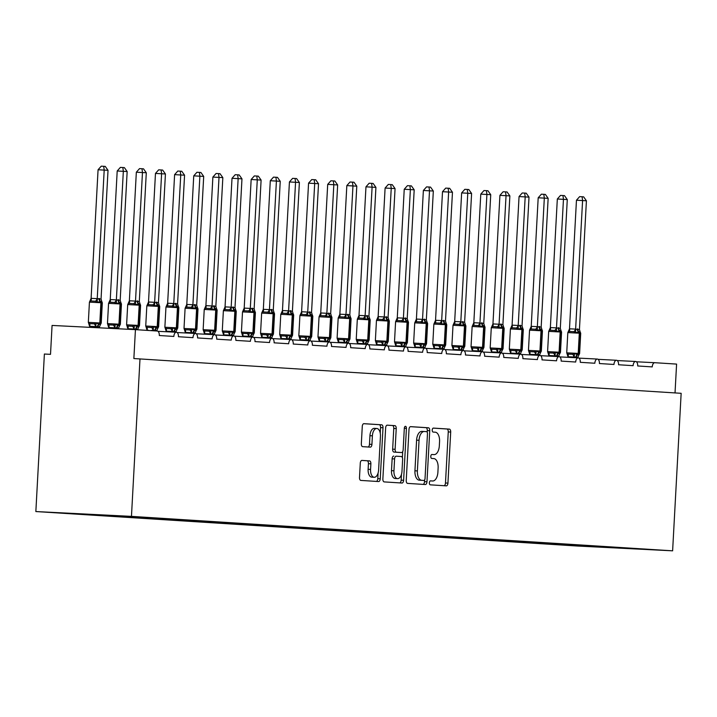 <?xml version="1.0" encoding="UTF-8"?>
<svg xmlns="http://www.w3.org/2000/svg" width="717" height="717" viewBox="0 0 717 717"><rect width="100%" height="100%" fill="white"/><g stroke="black" fill="none" stroke-linecap="round" stroke-linejoin="round"><path stroke-width="1.08" d="M429.366 482.783A1.99 1.058 92.9 0 0 430.317 484.835L446.279 485.857A2.841 1.506 92.9 0 0 446.288 485.857A2.841 1.506 92.9 0 0 447.937 483.115L450.697 432.046A2.841 1.506 92.9 0 0 449.353 429.116L433.391 428.094A1.99 1.058 92.9 0 0 433.382 428.094A1.99 1.058 92.9 0 0 432.226 430.012A1.99 1.058 92.9 0 0 433.176 432.073L435.237 432.199A9.088 4.822 92.9 0 1 439.557 441.582L439.324 445.84A9.088 4.822 92.9 0 1 434.054 454.614A9.088 4.822 92.9 0 1 434.027 454.614L431.957 454.479A1.99 1.058 92.9 0 0 431.948 454.479A1.99 1.058 92.9 0 0 430.8 456.397A1.99 1.058 92.9 0 0 431.742 458.45L433.812 458.584A9.088 4.822 92.9 0 1 438.123 467.968L437.899 472.225A9.088 4.822 92.9 0 1 432.629 480.999A9.088 4.822 92.9 0 1 432.593 480.999L430.532 480.865A1.99 1.058 92.9 0 0 430.523 480.865A1.99 1.058 92.9 0 0 429.366 482.783M361.942 460.413A2.841 1.506 92.9 0 0 361.924 460.413A2.841 1.506 92.9 0 0 360.284 463.155L359.504 477.477A2.841 1.506 92.9 0 0 360.857 480.417L378.585 481.546A2.841 1.506 92.9 0 0 378.594 481.546A2.841 1.506 92.9 0 0 380.243 478.804L383.003 427.735A2.841 1.506 92.9 0 0 381.659 424.805L363.931 423.675A2.841 1.506 92.9 0 0 363.913 423.675A2.841 1.506 92.9 0 0 362.273 426.418L361.332 443.724A2.841 1.506 92.9 0 0 362.685 446.655L370.268 447.139A2.841 1.506 92.9 0 0 370.286 447.139A2.841 1.506 92.9 0 0 371.926 444.397L372.392 435.811A7.6 4.024 92.9 0 1 376.792 428.479A7.6 4.024 92.9 0 1 380.431 436.33L378.612 469.94A7.6 4.024 92.9 0 1 374.211 477.28A7.6 4.024 92.9 0 1 370.572 469.429L370.877 463.827A2.841 1.506 92.9 0 0 369.524 460.897L361.915 460.413M672.618 550.826L131.462 516.374L35.85 511.553L577.006 546.004L672.618 550.826L681.15 393.31L133.864 358.545L135.432 329.641L157.247 331.03A4.338 2.303 92.9 0 1 159.308 335.511L173.846 336.443A4.338 2.303 92.9 0 1 176.364 332.249A4.338 2.303 92.9 0 1 178.443 336.73L192.981 337.662A4.338 2.303 92.9 0 1 195.499 333.468A4.338 2.303 92.9 0 1 197.578 337.949L212.115 338.872A4.338 2.303 92.9 0 1 214.634 334.687A4.338 2.303 92.9 0 1 216.713 339.168L231.259 340.091A4.338 2.303 92.9 0 1 233.769 335.906A4.338 2.303 92.9 0 1 235.848 340.387L250.394 341.31A4.338 2.303 92.9 0 1 252.904 337.124A4.338 2.303 92.9 0 1 254.983 341.606L269.529 342.529A4.338 2.303 92.9 0 1 272.039 338.343A4.338 2.303 92.9 0 1 274.118 342.825L288.664 343.748A4.338 2.303 92.9 0 1 291.174 339.562A4.338 2.303 92.9 0 1 293.253 344.043L307.799 344.967A4.338 2.303 92.9 0 1 310.309 340.781A4.338 2.303 92.9 0 1 312.388 345.262L326.934 346.186A4.338 2.303 92.9 0 1 329.453 342A4.338 2.303 92.9 0 1 331.523 346.481L346.069 347.404A4.338 2.303 92.9 0 1 348.587 343.21A4.338 2.303 92.9 0 1 350.658 347.7L365.204 348.623A4.338 2.303 92.9 0 1 367.722 344.429A4.338 2.303 92.9 0 1 369.802 348.919L384.339 349.842A4.338 2.303 92.9 0 1 386.857 345.648A4.338 2.303 92.9 0 1 388.937 350.129L403.474 351.061A4.338 2.303 92.9 0 1 405.992 346.867A4.338 2.303 92.9 0 1 408.072 351.348L422.609 352.28A4.338 2.303 92.9 0 1 425.127 348.086A4.338 2.303 92.9 0 1 427.207 352.567L441.744 353.499A4.338 2.303 92.9 0 1 444.262 349.304A4.338 2.303 92.9 0 1 446.341 353.786L460.888 354.718A4.338 2.303 92.9 0 1 463.397 350.523A4.338 2.303 92.9 0 1 465.476 355.005L480.023 355.937A4.338 2.303 92.9 0 1 482.532 351.742A4.338 2.303 92.9 0 1 484.611 356.224L499.157 357.147A4.338 2.303 92.9 0 1 501.667 352.961A4.338 2.303 92.9 0 1 503.746 357.442L518.292 358.366A4.338 2.303 92.9 0 1 520.802 354.18A4.338 2.303 92.9 0 1 522.881 358.661L537.427 359.584A4.338 2.303 92.9 0 1 539.946 355.399A4.338 2.303 92.9 0 1 542.016 359.88L556.562 360.803A4.338 2.303 92.9 0 1 559.081 356.618A4.338 2.303 92.9 0 1 561.151 361.099L575.697 362.022A4.338 2.303 92.9 0 1 578.216 357.837A4.338 2.303 92.9 0 1 580.286 362.318L594.832 363.241A4.338 2.303 92.9 0 1 597.351 359.056A4.338 2.303 92.9 0 1 599.43 363.537L613.967 364.46A4.338 2.303 92.9 0 1 616.486 360.275A4.338 2.303 92.9 0 1 618.565 364.756L633.102 365.679A4.338 2.303 92.9 0 1 635.62 361.485A4.338 2.303 92.9 0 1 637.7 365.975L652.237 366.898A4.338 2.303 -87.1 0 1 654.755 362.703L676.588 364.093L675.029 392.916M131.462 516.374L139.994 358.858M406.234 480.453A2.841 1.506 92.9 0 0 407.588 483.392L425.315 484.522A2.841 1.506 92.9 0 0 425.324 484.522A2.841 1.506 92.9 0 0 426.974 481.779L429.743 430.711A2.841 1.506 92.9 0 0 428.39 427.78L410.662 426.651A2.841 1.506 92.9 0 0 410.653 426.651A2.841 1.506 92.9 0 0 409.004 429.393L406.234 480.453M404.316 428.264L406.422 428.372L403.608 480.291A2.841 1.506 92.9 0 1 401.959 483.034A2.841 1.506 92.9 0 0 401.959 483.034L384.222 481.905A2.841 1.506 92.9 0 1 382.869 478.965L385.638 427.906A2.841 1.506 92.9 0 1 387.279 425.163L387.297 425.163A2.841 1.506 92.9 0 0 387.279 425.163M387.297 425.163L394.879 425.647A2.841 1.506 92.9 0 1 396.232 428.578L395.112 449.29A2.841 1.506 92.9 0 0 396.456 452.221L401.493 452.544A2.841 1.506 92.9 0 0 401.502 452.544A2.841 1.506 92.9 0 0 403.151 449.801L404.316 428.237A1.99 1.058 92.9 0 1 405.472 426.319A1.99 1.058 92.9 0 1 406.422 428.372M88.765 514.295L141.446 517.253M141.482 517.333L160.581 518.463M160.617 518.552L179.716 519.682M179.752 519.771L198.851 520.901M198.887 520.99L217.986 522.119M218.022 522.209L237.121 523.338M237.157 523.428L256.256 524.557M256.292 524.647L275.391 525.776M275.436 525.866L294.526 526.995M294.57 527.085L313.661 528.214M313.705 528.304L332.796 529.433M332.84 529.522L351.939 530.652M351.975 530.732L371.074 531.871M371.11 531.951L390.209 533.089M390.245 533.17L409.344 534.308M409.38 534.389L428.479 535.518M428.515 535.608L447.614 536.737M447.65 536.827L466.749 537.956M466.785 538.046L485.884 539.175M485.929 539.265L505.019 540.394M505.064 540.484L524.154 541.613M524.199 541.702L543.289 542.832M543.334 542.921L562.424 544.051M562.469 544.14L581.568 545.27M581.604 545.359L600.703 546.488M84.552 514.376L107.729 515.801L108.043 515.272M103.687 515.595L126.864 517.02L127.214 516.428M114.505 515.622L114.164 516.213M122.822 516.814L145.999 518.239L146.349 517.647M133.64 516.84L133.299 517.432M141.957 518.033L165.134 519.458L165.484 518.866M152.775 518.05L152.434 518.651M161.092 519.251L184.269 520.676L184.619 520.085M171.91 519.269L171.569 519.861M180.227 520.47L203.413 521.895L203.753 521.304M191.054 520.488L190.704 521.08M199.362 521.689L222.548 523.114L222.888 522.523M210.189 521.707L209.839 522.299M218.497 522.908L241.683 524.333L242.023 523.733M229.323 522.926L228.974 523.518M237.632 524.127L260.818 525.543L261.158 524.952M248.458 524.145L248.109 524.736M256.767 525.346L279.953 526.762L280.302 526.17M267.593 525.364L267.244 525.955M275.902 526.565L299.088 527.981L299.437 527.389M286.728 526.583L286.379 527.174M295.046 527.784L318.223 529.2L318.572 528.608M305.863 527.802L305.514 528.393M314.18 528.994L337.357 530.419L337.707 529.827M324.998 529.021L324.649 529.612M333.315 530.213L356.492 531.638L356.842 531.046M344.133 530.239L343.793 530.831M352.45 531.431L375.627 532.856L375.977 532.265M363.268 531.458L362.927 532.05M371.585 532.65L394.762 534.075L395.112 533.484M382.403 532.677L382.062 533.269M390.72 533.869L413.906 535.294L414.247 534.703M401.538 533.896L401.197 534.488M409.855 535.088L433.041 536.513L433.382 535.922M420.682 535.115L420.332 535.707M428.99 536.307L452.176 537.732L452.517 537.141M439.817 536.325L439.467 536.916M448.125 537.526L471.311 538.951L471.652 538.359M458.952 537.544L458.602 538.135M467.26 538.745L490.446 540.17L490.786 539.578M478.087 538.763L477.737 539.354M486.395 539.964L509.581 541.389L509.93 540.788M497.222 539.982L496.872 540.573M505.53 541.183L528.716 542.599L529.065 542.007M516.357 541.201L516.007 541.792M524.674 542.402L547.851 543.818L548.2 543.226M535.491 542.419L535.142 543.011M543.809 543.62L595.522 546.856L595.746 546.237M554.626 543.638L554.286 544.23M600.738 546.578L619.838 547.707M573.761 544.857L573.421 545.449M135.432 329.641L52.072 325.437L50.513 354.341L44.382 354.028L35.85 511.553M654.755 362.703A4.338 2.303 -87.1 0 1 654.773 362.703L636.382 361.78L654.755 362.703M84.543 514.465L88.594 514.582M103.678 515.684L107.729 515.801M122.813 516.903L126.864 517.02M141.948 518.122L145.999 518.239M161.083 519.332L165.134 519.458M180.227 520.551L184.269 520.676M199.362 521.77L203.413 521.895M218.497 522.989L222.548 523.114M237.632 524.208L241.683 524.333M256.767 525.427L260.818 525.543M275.902 526.645L279.953 526.762M295.037 527.864L299.088 527.981M314.171 529.083L318.223 529.2M333.306 530.302L337.357 530.419M352.441 531.521L356.492 531.638M371.576 532.74L375.627 532.856M390.711 533.959L394.762 534.075M409.855 535.178L413.906 535.294M428.99 536.388L433.041 536.513M448.125 537.607L452.176 537.732M467.26 538.826L471.311 538.951M486.395 540.044L490.446 540.17M505.53 541.263L509.581 541.389M524.665 542.482L528.716 542.599M543.8 543.701L547.851 543.818M619.873 547.797L641.984 549.204L595.522 546.856M567.335 544.445L566.986 545.037M444.056 485.714A2.841 1.506 92.9 0 0 445.481 482.989L448.25 431.921A2.841 1.506 92.9 0 0 446.897 428.99L433.193 428.121M427.198 432.208L427.287 430.585A2.841 1.506 92.9 0 0 425.943 427.655L410.429 426.669M423.093 484.378A2.841 1.506 92.9 0 0 424.527 481.654L424.616 479.969M424.276 431.5L421.892 431.383A9.088 4.822 92.9 0 0 421.856 431.383A9.088 4.822 92.9 0 0 416.595 440.157L414.937 470.791A9.088 4.822 92.9 0 0 419.248 480.175L423.89 480.444A1.99 1.058 92.9 0 0 423.89 480.444A1.99 1.058 92.9 0 0 425.038 478.526L427.466 433.695A1.99 1.058 92.9 0 0 426.525 431.643L424.347 431.509A9.088 4.822 92.9 0 0 424.312 431.509A9.088 4.822 92.9 0 0 419.042 440.283L417.384 470.917A9.088 4.822 92.9 0 0 421.704 480.3L421.426 480.318A1.99 1.058 92.9 0 0 421.435 480.318A1.99 1.058 92.9 0 0 421.444 480.318M387.063 425.181L394.879 425.647M401.493 452.544L399.037 452.418A2.841 1.506 92.9 0 0 399.064 452.418A2.841 1.506 92.9 0 0 399.055 452.418L394.009 452.095A2.841 1.506 92.9 0 1 392.656 449.165L393.776 428.452A2.841 1.506 92.9 0 0 392.432 425.522M402.703 451.593L402.38 457.616M401.475 474.349L401.153 480.166L403.608 480.291M393.947 470.782A7.6 4.024 92.9 0 0 397.585 478.624A7.6 4.024 92.9 0 0 401.986 471.293L402.622 459.445A2.841 1.506 92.9 0 0 401.278 456.514L396.241 456.191A2.841 1.506 92.9 0 0 396.232 456.191A2.841 1.506 92.9 0 0 394.583 458.934L393.947 470.782L391.491 470.657A7.6 4.024 92.9 0 0 395.13 478.499L397.585 478.624M393.785 456.066L393.794 456.066A2.841 1.506 92.9 0 0 393.785 456.066A2.841 1.506 92.9 0 0 392.136 458.808L394.583 458.934M391.491 470.657L392.136 458.808M399.728 482.891A2.841 1.506 92.9 0 0 401.153 480.166M374.211 477.28L371.756 477.155A7.6 4.024 92.9 0 1 368.117 469.312L368.421 463.702A2.841 1.506 92.9 0 0 367.077 460.771L361.709 460.431M376.792 428.479L374.346 428.354A7.6 4.024 92.9 0 0 369.945 435.694L372.392 435.811M368.045 446.996A2.841 1.506 92.9 0 0 369.479 444.271L369.945 435.694M380.252 433.22L380.557 427.61A2.841 1.506 92.9 0 0 379.203 424.679L363.698 423.693M376.362 481.403A2.841 1.506 92.9 0 0 377.787 478.678L378.101 473.005M567.048 353.768L566.851 353.105L568.007 354.09L572.605 354.323L574.514 353.49L577.454 354.691A1.443 1.228 -86.4 0 0 578.207 353.427L579.614 353.526L580.707 333.297L579.766 333.226L578.673 353.454A1.443 1.228 93.6 0 1 577.911 354.718L579.453 353.813M580.582 333.011L579.148 331.89L575.643 332.697L573.833 331.666L569.235 331.433L567.981 332.312L568.24 331.684M576.459 200.222L579.65 196.628L582.096 196.754L582.589 200.536L575.617 329.246L579.444 329.488L586.416 200.778L576.459 200.222L569.495 328.807L575.626 329.112M567.981 332.312L569.495 328.807M577.911 357.819L577.947 357.183L567.981 356.761L566.851 353.105M574.084 357.622L574.111 357.066M567.954 357.317L567.981 356.761M574.514 353.49L574.12 356.941M577.947 357.183L578.888 354.942M575.617 329.246L575.643 332.697M579.444 329.488L580.107 331.756M582.096 196.754L583.629 196.852L586.416 200.778M547.913 352.558L547.716 351.886L548.872 352.872L553.47 353.105L555.379 352.28L558.31 353.472A1.443 1.228 -86.4 0 0 559.072 352.208L560.479 352.307L561.572 332.079L560.631 332.007L559.529 352.235A1.443 1.228 93.6 0 1 558.776 353.499L560.318 352.594M561.447 331.792L560.013 330.671L556.509 331.478L554.698 330.447L550.1 330.223L548.846 331.093L549.105 330.474M557.324 199.003L560.515 195.409L562.962 195.535L563.454 199.317L556.482 328.027L560.309 328.269L567.281 199.559L557.324 199.003L550.36 327.588L556.491 327.893M548.846 331.093L550.36 327.588M558.776 356.6L558.812 355.964L548.846 355.542L547.716 351.886M554.94 356.403L554.976 355.847M548.819 356.098L548.846 355.542M555.379 352.28L554.976 355.722M558.812 355.964L559.753 353.723M556.482 328.027L556.509 331.478M560.309 328.269L560.972 330.537M562.962 195.535L564.494 195.633L567.281 199.559M528.779 351.339L528.581 350.667L529.738 351.662L534.335 351.886L536.244 351.061L539.175 352.253A1.443 1.228 -86.4 0 0 539.937 350.989L541.344 351.088L542.437 330.86L541.496 330.788L540.394 351.016A1.443 1.228 93.6 0 1 539.641 352.28L541.183 351.375M542.303 330.573L540.878 329.453L537.374 330.259L535.563 329.228L530.965 329.004L529.711 329.874L529.971 329.255M538.189 197.784L541.38 194.19L543.827 194.316L544.32 198.098L537.347 326.809L541.174 327.051L548.147 198.34L538.189 197.784L531.225 326.369L537.356 326.674M529.711 329.874L531.225 326.369M539.641 355.381L539.677 354.745L529.711 354.323L528.581 350.667M535.805 355.193L535.841 354.637M529.684 354.879L529.711 354.323M536.244 351.061L535.841 354.503M539.677 354.745L540.618 352.504M537.347 326.809L537.374 330.259M541.174 327.051L541.837 329.318M543.827 194.316L545.359 194.415L548.147 198.34M509.644 350.12L509.446 349.457L510.603 350.443L515.2 350.667L517.109 349.842L520.04 351.034A1.443 1.228 -86.4 0 0 520.802 349.771L522.209 349.869L523.302 329.641L522.361 329.569L521.259 349.797A1.443 1.228 93.6 0 1 520.497 351.07L522.048 350.156M523.168 329.354L521.734 328.234L518.23 329.04L516.419 328.019L511.821 327.786L510.576 328.655L510.827 328.036M519.054 196.566L522.245 192.981L524.692 193.097L525.185 196.879L518.212 325.59L522.039 325.832L529.012 197.121L519.054 196.566L512.09 325.151L518.221 325.464M510.576 328.655L512.09 325.151M520.506 354.162L520.542 353.526L510.576 353.105L509.446 349.457M516.67 353.974L516.706 353.418M510.54 353.66L510.576 353.105M517.109 349.842L516.706 353.284M520.542 353.526L521.483 351.285M518.212 325.59L518.23 329.04M522.039 325.832L522.702 328.099M524.692 193.097L526.224 193.196L529.012 197.121M490.509 348.901L490.311 348.238L491.459 349.224L496.056 349.457L497.974 348.623L500.905 349.815A1.443 1.228 -86.4 0 0 501.667 348.552L503.065 348.65L504.168 328.422L503.217 328.35L502.124 348.579A1.443 1.228 93.6 0 1 501.362 349.851L502.913 348.937M504.033 328.135L502.599 327.015L499.095 327.821L497.284 326.8L492.687 326.567L491.441 327.436L491.692 326.818M499.919 195.347L503.11 191.762L505.557 191.878L506.041 195.66L499.077 324.245L502.904 324.613L509.868 195.902L499.919 195.347L492.955 323.932L499.077 324.245M491.441 327.436L492.955 323.932M501.371 352.943L501.398 352.307L491.486 351.913L490.311 348.238M497.535 352.755L497.571 352.199M491.405 352.441L491.441 351.886M497.974 348.623L497.571 352.065M501.398 352.307L502.348 350.066M499.077 324.371L499.095 327.821M502.904 324.613L503.567 326.88M505.557 191.878L507.089 191.977L509.868 195.902M471.374 347.682L471.177 347.019L472.324 348.005L476.922 348.238L478.839 347.404L481.77 348.596A1.443 1.228 -86.4 0 0 482.532 347.333L483.93 347.431L485.033 327.203L484.083 327.131L482.989 347.369A1.443 1.228 93.6 0 1 482.227 348.632L483.778 347.718M484.898 326.916L483.464 325.796L479.96 326.602L478.149 325.581L473.552 325.348L472.297 326.217L472.557 325.599M480.784 194.128L483.975 190.543L486.422 190.659L486.906 194.441L479.933 323.152L483.769 323.394L490.733 194.683L480.784 194.128L473.82 322.713L479.942 323.026M472.297 326.217L473.82 322.713M482.227 351.724L482.263 351.088L472.351 350.694L471.177 347.019M478.4 351.536L478.427 350.98M472.27 351.222L472.306 350.667M478.839 347.404L478.436 350.846M482.263 351.088L483.213 348.847M479.933 323.152L479.96 326.602M483.769 323.394L484.432 325.661M486.422 190.659L487.954 190.758L490.733 194.683M452.239 346.463L452.042 345.8L453.189 346.786L457.787 347.019L459.705 346.186L462.635 347.378A1.443 1.228 -86.4 0 0 463.397 346.114L464.795 346.221L465.898 325.984L464.948 325.912L463.854 346.15A1.443 1.228 93.6 0 1 463.092 347.413L464.634 346.499M465.763 325.706L464.329 324.577L460.825 325.384L459.014 324.362L454.417 324.129L453.162 324.998L453.422 324.38M461.64 192.909L464.84 189.324L467.287 189.449L467.771 193.223L460.798 321.933L464.634 322.175L471.598 193.465L461.64 192.909L454.677 321.494L460.807 321.808M453.162 324.998L454.677 321.494M463.092 350.505L463.128 349.878L453.216 349.475L452.042 345.8M459.265 350.317L459.292 349.762M453.135 350.004L453.171 349.448M459.705 346.186L459.301 349.627M463.128 349.878L464.078 347.628M460.798 321.933L460.825 325.384M464.634 322.175L465.297 324.442M467.287 189.449L468.819 189.539L471.598 193.465M433.095 345.244L432.907 344.581L434.054 345.567L438.652 345.8L440.561 344.967L443.5 346.168A1.443 1.228 -86.4 0 0 444.262 344.895L445.66 345.002L446.754 324.765L445.813 324.693L444.719 344.931A1.443 1.228 93.6 0 1 443.957 346.194L445.499 345.28M446.628 324.487L445.194 323.358L441.69 324.174L439.88 323.143L435.282 322.91L434.027 323.779L434.287 323.161M442.506 191.699L445.705 188.105L448.152 188.23L448.636 192.004L441.663 320.714L445.499 320.965L452.463 192.246L442.506 191.699L435.542 320.275L441.672 320.589M434.027 323.779L435.542 320.275M443.957 349.287L443.993 348.659L434.081 348.256L432.907 344.581M440.13 349.098L440.157 348.543M434 348.785L434.027 348.229M440.561 344.967L440.166 348.408M443.993 348.659L444.943 346.41M441.663 320.714L441.69 324.174M445.499 320.965L446.153 323.224M448.152 188.23L449.676 188.32L452.463 192.246M413.96 344.026L413.772 343.362L414.919 344.348L419.517 344.581L421.426 343.748L424.365 344.949A1.443 1.228 -86.4 0 0 425.127 343.685L426.525 343.784L427.619 323.546L426.678 323.475L425.584 343.712A1.443 1.228 93.6 0 1 424.822 344.976L426.364 344.061M427.493 323.268L426.059 322.148L422.555 322.955L420.745 321.924L416.147 321.691L414.892 322.56L415.152 321.942M423.371 190.48L426.561 186.886L429.017 187.012L429.501 190.785L422.528 319.495L426.355 319.746L433.328 191.027L423.371 190.48L416.407 319.056L422.537 319.37M414.892 322.56L416.407 319.056M424.822 348.077L424.858 347.44L414.946 347.037L413.772 343.362M420.996 347.879L421.022 347.324M414.865 347.566L414.892 347.01M421.426 343.748L421.031 347.189M424.858 347.44L425.808 345.191M422.528 319.495L422.555 322.955M426.355 319.746L427.018 322.005M429.017 187.012L430.541 187.11L433.328 191.027M394.825 342.807L394.628 342.143L395.784 343.129L400.382 343.362L402.291 342.529L405.23 343.73A1.443 1.228 -86.4 0 0 405.992 342.466L407.39 342.565L408.484 322.327L407.543 322.256L406.449 342.493A1.443 1.228 93.6 0 1 405.688 343.757L407.229 342.843M408.358 322.05L406.924 320.929L403.42 321.736L401.61 320.705L397.012 320.472L395.757 321.35L396.017 320.723M404.236 189.261L407.426 185.667L409.882 185.793L410.366 189.566L403.393 318.276L407.22 318.527L414.193 189.808L404.236 189.261L397.272 317.837L403.402 318.151M395.757 321.35L397.272 317.837M405.688 346.858L405.723 346.221L395.757 345.8L394.628 342.143M401.861 346.661L401.887 346.105M395.73 346.356L395.757 345.8M402.291 342.529L401.896 345.979M405.723 346.221L406.673 343.972M403.393 318.276L403.42 321.736M407.22 318.527L407.883 320.786M409.882 185.793L411.406 185.891L414.193 189.808M375.69 341.588L375.493 340.925L376.649 341.91L381.247 342.143L383.156 341.31L386.096 342.511A1.443 1.228 -86.4 0 0 386.848 341.247L388.255 341.346L389.349 321.108L388.408 321.046L387.314 341.274A1.443 1.228 93.6 0 1 386.553 342.538L388.094 341.624M389.223 320.831L387.789 319.71L384.285 320.517L382.475 319.486L377.877 319.253L376.622 320.132L376.882 319.504M385.101 188.042L388.291 184.448L390.747 184.574L391.231 188.347L384.258 317.066L388.085 317.308L395.058 188.589L385.101 188.042L378.137 316.627L384.267 316.932M376.622 320.132L378.137 316.627M386.553 345.639L386.588 345.002L376.622 344.581L375.493 340.925M382.726 345.442L382.753 344.886M376.595 345.137L376.622 344.581M383.156 341.31L382.761 344.76M386.588 345.002L387.53 342.753M384.258 317.066L384.285 320.517M388.085 317.308L388.748 319.567M390.747 184.574L392.271 184.672L395.058 188.589M356.555 340.369L356.358 339.706L357.514 340.692L362.112 340.925L364.021 340.091L366.961 341.292A1.443 1.228 -86.4 0 0 367.713 340.028L369.121 340.127L370.214 319.89L369.273 319.827L368.18 340.055A1.443 1.228 93.6 0 1 367.418 341.319L368.959 340.405M370.089 319.612L368.655 318.491L365.15 319.298L363.34 318.267L358.742 318.034L357.487 318.913L357.747 318.285M365.966 186.823L369.156 183.229L371.603 183.355L372.096 187.128L365.123 315.847L368.95 316.089L375.923 187.37L365.966 186.823L359.002 315.408L365.132 315.713M357.487 318.913L359.002 315.408M367.418 344.42L367.454 343.784L357.487 343.362L356.358 339.706M363.591 344.223L363.618 343.667M357.46 343.918L357.487 343.362M364.021 340.091L363.627 343.542M367.454 343.784L368.395 341.534M365.123 315.847L365.15 319.298M368.95 316.089L369.613 318.348M371.603 183.355L373.136 183.453L375.923 187.37M337.42 339.15L337.223 338.487L338.379 339.473L342.977 339.706L344.886 338.872L347.817 340.073A1.443 1.228 -86.4 0 0 348.579 338.809L349.986 338.908L351.079 318.68L350.138 318.608L349.045 338.836A1.443 1.228 93.6 0 1 348.283 340.1L349.824 339.186M350.954 318.393L349.52 317.272L346.015 318.079L344.205 317.048L339.607 316.815L338.352 317.694L338.612 317.066M346.831 185.604L350.021 182.01L352.468 182.136L352.961 185.909L345.988 314.629L349.815 314.871L356.788 186.16L346.831 185.604L339.867 314.189L345.997 314.494M338.352 317.694L339.867 314.189M348.283 343.201L348.319 342.565L338.352 342.143L337.223 338.487M344.447 343.004L344.483 342.448M338.325 342.699L338.352 342.143M344.886 338.872L344.483 342.323M348.319 342.565L349.26 340.324M345.988 314.629L346.015 318.079M349.815 314.871L350.479 317.138M352.468 182.136L354.001 182.235L356.788 186.16M318.285 337.931L318.088 337.268L319.244 338.254L323.842 338.487L325.751 337.653L328.682 338.854A1.443 1.228 -86.4 0 0 329.444 337.59L330.851 337.689L331.944 317.461L331.003 317.389L329.901 337.617A1.443 1.228 93.6 0 1 329.148 338.881L330.689 337.967M331.819 317.174L330.385 316.054L326.88 316.86L325.07 315.83L320.472 315.597L319.217 316.475L319.477 315.847M327.696 184.386L330.887 180.792L333.333 180.917L333.826 184.69L326.853 313.41L330.68 313.652L337.653 184.941L327.696 184.386L320.732 312.97L326.862 313.275M319.217 316.475L320.732 312.97M329.148 341.982L329.184 341.346L319.217 340.925L318.088 337.268M325.312 341.785L325.348 341.229M319.19 341.48L319.217 340.925M325.751 337.653L325.348 341.104M329.184 341.346L330.125 339.105M326.853 313.41L326.88 316.86M330.68 313.652L331.344 315.919M333.333 180.917L334.866 181.016L337.653 184.941M299.15 336.712L298.953 336.049L300.109 337.035L304.707 337.268L306.616 336.434L309.547 337.635A1.443 1.228 -86.4 0 0 310.309 336.372L311.716 336.47L312.809 316.242L311.868 316.17L310.766 336.398A1.443 1.228 93.6 0 1 310.013 337.662L311.554 336.757M312.675 315.955L311.25 314.835L307.736 315.641L305.935 314.611L301.328 314.378L300.082 315.256L300.333 314.629M308.561 183.167L311.752 179.573L314.198 179.698L314.691 183.48L307.718 312.191L311.545 312.433L318.518 183.722L308.561 183.167L301.597 311.752L307.727 312.056M300.082 315.256L301.597 311.752M310.013 340.763L310.049 340.127L300.082 339.706L298.953 336.049M306.177 340.566L306.213 340.01M300.047 340.261L300.082 339.706M306.616 336.434L306.213 339.885M310.049 340.127L310.99 337.886M307.718 312.191L307.736 315.641M311.545 312.433L312.209 314.7M314.198 179.698L315.731 179.797L318.518 183.722M280.015 335.493L279.818 334.83L280.965 335.816L285.572 336.049L287.481 335.224L290.412 336.416A1.443 1.228 -86.4 0 0 291.174 335.153L292.572 335.251L293.674 315.023L292.724 314.951L291.631 335.18A1.443 1.228 93.6 0 1 290.869 336.443L292.419 335.538M293.54 314.736L292.106 313.616L288.601 314.422L286.791 313.392L282.193 313.159L280.947 314.037L281.198 313.41M289.426 181.948L292.617 178.354L295.063 178.479L295.556 182.261L288.584 310.972L292.411 311.214L299.383 182.503L289.426 181.948L282.462 310.533L288.592 310.837M280.947 314.037L282.462 310.533M290.878 339.544L290.914 338.908L280.947 338.487L279.818 334.83M287.042 339.347L287.078 338.791M280.912 339.042L280.947 338.487M287.481 335.224L287.078 338.666M290.914 338.908L291.855 336.667M288.584 310.972L288.601 314.422M292.411 311.214L293.074 313.481M295.063 178.479L296.596 178.578L299.383 182.503M260.88 334.283L260.683 333.611L261.83 334.597L266.428 334.83L268.346 334.005L271.277 335.197A1.443 1.228 -86.4 0 0 272.039 333.934L273.437 334.032L274.539 313.804L273.589 313.732L272.496 333.961A1.443 1.228 93.6 0 1 271.734 335.224L273.285 334.319M274.405 313.517L272.971 312.397L269.467 313.204L267.656 312.173L263.058 311.949L261.813 312.818L262.063 312.2M270.291 180.729L273.482 177.135L275.928 177.26L276.412 181.042L269.449 309.619L273.276 309.995L280.239 181.284L270.291 180.729L263.327 309.314L269.449 309.619M261.813 312.818L263.327 309.314M271.734 338.325L271.77 337.689L261.813 337.268L260.683 333.611M267.907 338.137L267.943 337.582M261.777 337.824L261.813 337.268M268.346 334.005L267.943 337.447M271.77 337.689L272.72 335.448M269.449 309.753L269.467 313.204M273.276 309.995L273.939 312.262M275.928 177.26L277.461 177.359L280.239 181.284M241.746 333.064L241.548 332.401L242.696 333.387L247.293 333.611L249.211 332.787L252.142 333.979A1.443 1.228 -86.4 0 0 252.904 332.715L254.302 332.813L255.404 312.585L254.454 312.513L253.361 332.742A1.443 1.228 93.6 0 1 252.599 334.005L254.15 333.1M255.27 312.298L253.836 311.178L250.332 311.985L248.521 310.954L243.923 310.73L242.669 311.599L242.929 310.981M251.156 179.51L254.347 175.925L256.794 176.041L257.278 179.824L250.305 308.534L254.141 308.776L261.105 180.066L251.156 179.51L244.192 308.095L250.314 308.409M242.669 311.599L244.192 308.095M252.599 337.107L252.635 336.47L242.678 336.049L241.548 332.401M248.772 336.918L248.799 336.363M242.642 336.605L242.678 336.049M249.211 332.787L248.808 336.228M252.635 336.47L253.585 334.23M250.305 308.534L250.332 311.985M254.141 308.776L254.804 311.044M256.794 176.041L258.326 176.14L261.105 180.066M222.611 331.846L222.413 331.182L223.561 332.168L228.158 332.401L230.067 331.568L233.007 332.76A1.443 1.228 -86.4 0 0 233.769 331.496L235.167 331.595L236.26 311.366L235.319 311.295L234.226 331.523A1.443 1.228 93.6 0 1 233.464 332.796L235.006 331.881M236.135 311.079L234.701 309.959L231.197 310.766L229.386 309.744L224.788 309.511L223.534 310.38L223.794 309.762M232.012 178.291L235.212 174.706L237.659 174.823L238.143 178.605L231.17 307.315L235.006 307.557L241.97 178.847L232.012 178.291L225.048 306.876L231.179 307.19M223.534 310.38L225.048 306.876M233.464 335.888L233.5 335.251L223.587 334.857L222.413 331.182M229.637 335.699L229.664 335.144M223.507 335.386L223.534 334.83M230.067 331.568L229.673 335.009M233.5 335.251L234.45 333.011M231.17 307.315L231.197 310.766M235.006 307.557L235.669 309.825M237.659 174.823L239.182 174.921L241.97 178.847M203.467 330.627L203.278 329.963L204.426 330.949L209.023 331.182L210.932 330.349L213.872 331.541A1.443 1.228 -86.4 0 0 214.634 330.277L216.032 330.376L217.126 310.147L216.184 310.076L215.091 330.313A1.443 1.228 93.6 0 1 214.329 331.577L215.871 330.662M217 309.861L215.566 308.74L212.062 309.547L210.251 308.525L205.654 308.292L204.399 309.161L204.659 308.543M212.877 177.072L216.077 173.487L218.524 173.604L219.008 177.386L212.035 306.096L215.871 306.338L222.835 177.628L212.877 177.072L205.913 305.657L212.044 305.971M204.399 309.161L205.913 305.657M214.329 334.669L214.365 334.032L204.453 333.638L203.278 329.963M210.502 334.481L210.529 333.925M204.372 334.167L204.399 333.611M210.932 330.349L210.538 333.79M214.365 334.032L215.315 331.792M212.035 306.096L212.062 309.547M215.871 306.338L216.525 308.606M218.524 173.604L220.047 173.702L222.835 177.628M184.332 329.408L184.144 328.745L185.291 329.73L189.888 329.963L191.797 329.13L194.737 330.322A1.443 1.228 -86.4 0 0 195.499 329.058L196.897 329.157L197.991 308.928L197.05 308.857L195.956 329.094A1.443 1.228 93.6 0 1 195.194 330.358L196.736 329.444M197.865 308.642L196.431 307.521L192.927 308.328L191.116 307.306L186.519 307.073L185.264 307.943L185.524 307.324M193.742 175.853L196.933 172.268L199.389 172.394L199.873 176.167L192.9 304.877L196.727 305.119L203.7 176.409L193.742 175.853L186.779 304.438L192.909 304.752M185.264 307.943L186.779 304.438M195.194 333.45L195.23 332.813L185.318 332.419L184.144 328.745M191.367 333.262L191.394 332.706M185.237 332.948L185.264 332.392M191.797 329.13L191.403 332.571M195.23 332.813L196.18 330.573M192.9 304.877L192.927 308.328M196.727 305.119L197.39 307.387M199.389 172.394L200.912 172.483L203.7 176.409M165.197 328.189L165 327.526L166.156 328.511L170.754 328.745L172.663 327.911L175.602 329.112A1.443 1.228 -86.4 0 0 176.355 327.839L177.762 327.947L178.856 307.71L177.915 307.638L176.821 327.875A1.443 1.228 93.6 0 1 176.059 329.139L177.601 328.225M178.73 307.432L177.296 306.302L173.792 307.109L171.981 306.087L167.384 305.854L166.129 306.724L166.389 306.105M174.607 174.634L177.798 171.049L180.254 171.175L180.738 174.948L173.765 303.658L177.592 303.909L184.565 175.19L174.607 174.634L167.644 303.219L173.774 303.533M166.129 306.724L167.644 303.219M176.059 332.231L176.095 331.604L166.183 331.2L165 327.526M172.232 332.043L172.259 331.487M166.102 331.729L166.129 331.173M172.663 327.911L172.268 331.353M176.095 331.604L177.036 329.354M173.765 303.658L173.792 307.109M177.592 303.909L178.255 306.168M180.254 171.175L181.777 171.264L184.565 175.19M146.062 326.97L145.865 326.307L147.021 327.293L151.619 327.526L153.528 326.692L156.467 327.893A1.443 1.228 -86.4 0 0 157.22 326.62L158.627 326.728L159.721 306.491L158.78 306.419L157.686 326.656A1.443 1.228 93.6 0 1 156.924 327.92L158.466 327.006M159.595 306.213L158.161 305.092L154.657 305.899L152.846 304.868L148.249 304.635L146.994 305.505L147.254 304.886M155.472 173.424L158.663 169.83L161.119 169.956L161.603 173.729L154.63 302.44L158.457 302.691L165.43 173.971L155.472 173.424L148.509 302L154.639 302.314M146.994 305.505L148.509 302M156.924 331.012L156.96 330.385L153.133 330.134L150.633 330.609M153.097 330.77L153.124 330.268M149.091 330.51L146.994 329.954L145.865 326.307M153.528 326.692L153.133 330.134M156.96 330.385L157.901 328.135M154.63 302.44L154.657 305.899M158.457 302.691L159.12 304.949M161.119 169.956L162.642 170.054L165.43 173.971M126.927 325.751L126.73 325.088L127.886 326.074L132.484 326.307L134.393 325.473L137.332 326.674A1.443 1.228 -86.4 0 0 138.085 325.41L139.492 325.509L140.586 305.272L139.645 305.2L138.551 325.437A1.443 1.228 93.6 0 1 137.789 326.701L139.331 325.787M140.46 304.994L139.026 303.874L135.522 304.68L133.712 303.649L129.114 303.416L127.859 304.286L128.119 303.667M136.338 172.205L139.528 168.612L141.975 168.737L142.468 172.51L135.495 301.221L139.322 301.472L146.295 172.752L136.338 172.205L129.374 300.781L135.504 301.095M127.859 304.286L129.374 300.781M137.789 329.793L137.825 329.166L127.859 328.745L126.73 325.088M133.962 329.569L133.989 329.049M127.832 329.264L127.859 328.745M134.393 325.473L133.998 328.915M137.825 329.166L138.766 326.916M135.495 301.221L135.522 304.68M139.322 301.472L139.985 303.73M141.975 168.737L143.508 168.836L146.295 172.752M107.792 324.532L107.595 323.869L108.751 324.855L113.349 325.088L115.258 324.254L118.188 325.455A1.443 1.228 -86.4 0 0 118.95 324.192L120.357 324.29L121.451 304.053L120.51 303.99L119.407 324.218A1.443 1.228 93.6 0 1 118.655 325.482L120.196 324.568M121.325 303.775L119.891 302.655L116.387 303.461L114.577 302.431L109.979 302.198L108.724 303.076L108.984 302.449M117.203 170.987L120.393 167.393L122.84 167.518L123.333 171.291L116.36 300.011L120.187 300.253L127.16 171.533L117.203 170.987L110.239 299.572L116.369 299.876M108.724 303.076L110.239 299.572M118.637 328.798L118.69 327.947L108.724 327.526L107.595 323.869M114.81 328.601L114.854 327.83M108.679 328.296L108.724 327.526M115.258 324.254L114.854 327.705M118.69 327.947L119.631 325.697M116.36 300.011L116.387 303.461M120.187 300.253L120.85 302.511M122.84 167.518L124.373 167.617L127.16 171.533M88.657 323.313L88.46 322.65L89.616 323.636L94.214 323.869L96.123 323.035L99.054 324.236A1.443 1.228 -86.4 0 0 99.815 322.973L101.222 323.071L102.316 302.834L101.375 302.771L100.272 323A1.443 1.228 93.6 0 1 99.52 324.263L101.061 323.349M102.181 302.556L100.756 301.436L97.252 302.242L95.442 301.212L90.844 300.979L89.589 301.857L89.849 301.23M98.068 169.768L101.258 166.174L103.705 166.299L104.198 170.072L97.225 298.792L101.052 299.034L108.025 170.314L98.068 169.768L91.104 298.353L97.234 298.657M89.589 301.857L91.104 298.353M99.493 327.83L99.555 326.728L89.589 326.307L88.46 322.65M95.666 327.633L95.719 326.611M89.535 327.328L89.589 326.307M96.123 323.035L95.719 326.486M99.555 326.728L100.497 324.478M97.225 298.792L97.252 302.242M101.052 299.034L101.715 301.292M103.705 166.299L105.238 166.398L108.025 170.314M446.897 428.99L449.353 429.116M448.25 431.921L450.697 432.046M445.481 482.989L447.937 483.115M425.943 427.655L428.39 427.78M427.287 430.585L429.743 430.711M424.527 481.654L426.974 481.779M416.595 440.157L419.042 440.283M414.937 470.791L417.384 470.917M419.248 480.175L421.704 480.3M393.776 428.452L396.232 428.578M392.656 449.165L395.112 449.29M394.009 452.095L396.456 452.221M367.077 460.771L369.524 460.897M368.421 463.702L370.877 463.827M368.117 469.312L370.572 469.429M369.479 444.271L371.926 444.397M379.203 424.679L381.659 424.805M380.557 427.61L383.003 427.735M377.787 478.678L380.243 478.804M567.819 332.589L566.726 352.827L578.207 353.427L579.309 333.199L567.819 332.589L568.303 331.595M577.785 328.951A3.182 2.698 -86.4 0 0 579.148 331.89A1.443 1.228 93.6 0 1 579.766 333.226L579.309 333.199A1.443 1.228 -86.4 0 0 578.682 331.863A3.182 2.698 -86.4 0 1 577.319 328.924M575.778 357.469A3.182 2.698 -86.4 0 1 577.454 354.691L577.911 354.718A3.182 2.698 -86.4 0 0 576.235 357.505M568.007 354.09A3.182 1.613 -66.6 0 1 568.025 356.779M572.605 354.323A3.182 1.604 -107.5 0 1 574.057 357.084M569.549 328.789A3.182 1.604 -107.5 0 1 569.235 331.433M575.572 329.094A3.182 1.613 -66.6 0 1 573.833 331.666M548.684 331.371L547.591 351.608L559.072 352.208L560.165 331.98L548.684 331.371L549.159 330.376M558.651 327.741A3.182 2.698 -86.4 0 0 560.013 330.671A1.443 1.228 93.6 0 1 560.631 332.007L560.165 331.98A1.443 1.228 -86.4 0 0 559.547 330.645A3.182 2.698 -86.4 0 1 558.184 327.705M556.643 356.259A3.182 2.698 -86.4 0 1 558.31 353.472L558.776 353.499A3.182 2.698 -86.4 0 0 557.1 356.286M548.872 352.872A3.182 1.613 -66.6 0 1 548.89 355.56M553.47 353.105A3.182 1.604 -107.5 0 1 554.922 355.865M550.414 327.57A3.182 1.604 -107.5 0 1 550.1 330.223M556.437 327.875A3.182 1.613 -66.6 0 1 554.698 330.447M529.549 330.161L528.456 350.389L539.937 350.989L541.03 330.761L529.549 330.161L530.024 329.157M539.516 326.522A3.182 2.698 -86.4 0 0 540.878 329.453A1.443 1.228 93.6 0 1 541.496 330.788L541.03 330.761A1.443 1.228 -86.4 0 0 540.412 329.426A3.182 2.698 -86.4 0 1 539.05 326.486M537.508 355.04A3.182 2.698 -86.4 0 1 539.175 352.253L539.641 352.28A3.182 2.698 -86.4 0 0 537.965 355.067M529.738 351.662A3.182 1.613 -66.6 0 1 529.755 354.341M534.335 351.886A3.182 1.604 -107.5 0 1 535.787 354.646M531.27 326.352A3.182 1.604 -107.5 0 1 530.965 329.004M537.302 326.656A3.182 1.613 -66.6 0 1 535.563 329.228M510.414 328.942L509.321 349.17L520.802 349.771L521.895 329.542L510.414 328.942L510.889 327.938M520.372 325.303A3.182 2.698 -86.4 0 0 521.734 328.234A1.443 1.228 93.6 0 1 522.361 329.569L521.895 329.542A1.443 1.228 -86.4 0 0 521.277 328.207A3.182 2.698 -86.4 0 1 519.915 325.267M518.373 353.822A3.182 2.698 -86.4 0 1 520.04 351.034L520.497 351.07A3.182 2.698 -86.4 0 0 518.83 353.848M510.603 350.443A3.182 1.613 -66.6 0 1 510.621 353.123M515.2 350.667A3.182 1.604 -107.5 0 1 516.652 353.427M512.135 325.133A3.182 1.604 -107.5 0 1 511.821 327.786M518.167 325.437A3.182 1.613 -66.6 0 1 516.419 328.019M491.279 327.723L490.177 347.951L501.667 348.552L502.76 328.323L491.279 327.723L491.754 326.719M501.237 324.084A3.182 2.698 -86.4 0 0 502.599 327.015A1.443 1.228 93.6 0 1 503.217 328.35L502.76 328.323A1.443 1.228 -86.4 0 0 502.142 326.988A3.182 2.698 -86.4 0 1 500.78 324.048M499.238 352.603A3.182 2.698 -86.4 0 1 500.905 349.815L501.362 349.851A3.182 2.698 -86.4 0 0 499.695 352.63M491.459 349.224A3.182 1.613 -66.6 0 1 491.486 351.913M496.056 349.457A3.182 1.604 -107.5 0 1 497.517 352.217M493 323.914A3.182 1.604 -107.5 0 1 492.687 326.567M499.032 324.218A3.182 1.613 -66.6 0 1 497.284 326.8M472.144 326.504L471.042 346.732L482.532 347.333L483.625 327.104L472.144 326.504L472.62 325.5M482.102 322.865A3.182 2.698 -86.4 0 0 483.464 325.796A1.443 1.228 93.6 0 1 484.083 327.131L483.625 327.104A1.443 1.228 -86.4 0 0 483.007 325.769A3.182 2.698 -86.4 0 1 481.645 322.838M480.103 351.384A3.182 2.698 -86.4 0 1 481.77 348.596L482.227 348.632A3.182 2.698 -86.4 0 0 480.56 351.411M472.324 348.005A3.182 1.613 -66.6 0 1 472.351 350.694M476.922 348.238A3.182 1.604 -107.5 0 1 478.382 350.998M473.865 322.695A3.182 1.604 -107.5 0 1 473.552 325.348M479.897 323A3.182 1.613 -66.6 0 1 478.149 325.581M453.01 325.285L451.907 345.513L463.397 346.114L464.491 325.885L453.01 325.285L453.485 324.281M462.967 321.646A3.182 2.698 -86.4 0 0 464.329 324.577A1.443 1.228 93.6 0 1 464.948 325.912L464.491 325.885A1.443 1.228 -86.4 0 0 463.872 324.55A3.182 2.698 -86.4 0 1 462.51 321.619M460.959 350.165A3.182 2.698 -86.4 0 1 462.635 347.378L463.092 347.413A3.182 2.698 -86.4 0 0 461.425 350.192M453.189 346.786A3.182 1.613 -66.6 0 1 453.216 349.475M457.787 347.019A3.182 1.604 -107.5 0 1 459.247 349.779M454.73 321.476A3.182 1.604 -107.5 0 1 454.417 324.129M460.762 321.781A3.182 1.613 -66.6 0 1 459.014 324.362M433.866 324.066L432.772 344.294L444.262 344.895L445.356 324.667L433.866 324.066L434.35 323.062M443.832 320.427A3.182 2.698 -86.4 0 0 445.194 323.358A1.443 1.228 93.6 0 1 445.813 324.693L445.356 324.667A1.443 1.228 -86.4 0 0 444.737 323.331A3.182 2.698 -86.4 0 1 443.375 320.4M441.824 348.946A3.182 2.698 -86.4 0 1 443.5 346.168L443.957 346.194A3.182 2.698 -86.4 0 0 442.29 348.973M434.054 345.567A3.182 1.613 -66.6 0 1 434.081 348.256M438.652 345.8A3.182 1.604 -107.5 0 1 440.113 348.561M435.595 320.266A3.182 1.604 -107.5 0 1 435.282 322.91M441.627 320.562A3.182 1.613 -66.6 0 1 439.88 323.143M414.731 322.847L413.637 343.076L425.127 343.685L426.221 323.448L414.731 322.847L415.215 321.843M424.697 319.208A3.182 2.698 -86.4 0 0 426.059 322.148A1.443 1.228 93.6 0 1 426.678 323.475L426.221 323.448A1.443 1.228 -86.4 0 0 425.602 322.112A3.182 2.698 -86.4 0 1 424.24 319.182M422.689 347.727A3.182 2.698 -86.4 0 1 424.365 344.949L424.822 344.976A3.182 2.698 -86.4 0 0 423.155 347.754M414.919 344.348A3.182 1.613 -66.6 0 1 414.946 347.037M419.517 344.581A3.182 1.604 -107.5 0 1 420.978 347.342M416.46 319.047A3.182 1.604 -107.5 0 1 416.147 321.691M422.492 319.352A3.182 1.613 -66.6 0 1 420.745 321.924M395.596 321.628L394.502 341.857L405.992 342.466L407.086 322.229L395.596 321.628L396.08 320.624M405.562 317.99A3.182 2.698 -86.4 0 0 406.924 320.929A1.443 1.228 93.6 0 1 407.543 322.256L407.086 322.229A1.443 1.228 -86.4 0 0 406.467 320.893A3.182 2.698 -86.4 0 1 405.105 317.963M403.554 346.508A3.182 2.698 -86.4 0 1 405.23 343.73L405.688 343.757A3.182 2.698 -86.4 0 0 404.012 346.535M395.784 343.129A3.182 1.613 -66.6 0 1 395.811 345.818M400.382 343.362A3.182 1.604 -107.5 0 1 401.834 346.123M397.326 317.828A3.182 1.604 -107.5 0 1 397.012 320.472M403.357 318.133A3.182 1.613 -66.6 0 1 401.61 320.705M376.461 320.409L375.367 340.638L386.848 341.247L387.951 321.01L376.461 320.409L376.945 319.415M386.427 316.771A3.182 2.698 -86.4 0 0 387.789 319.71A1.443 1.228 93.6 0 1 388.408 321.046L387.951 321.01A1.443 1.228 -86.4 0 0 387.332 319.674A3.182 2.698 -86.4 0 1 385.97 316.744M384.42 345.289A3.182 2.698 -86.4 0 1 386.096 342.511L386.553 342.538A3.182 2.698 -86.4 0 0 384.877 345.316M376.649 341.91A3.182 1.613 -66.6 0 1 376.676 344.599M381.247 342.143A3.182 1.604 -107.5 0 1 382.699 344.904M378.191 316.609A3.182 1.604 -107.5 0 1 377.877 319.253M384.222 316.914A3.182 1.613 -66.6 0 1 382.475 319.486M357.326 319.19L356.232 339.419L367.713 340.028L368.816 319.791L357.326 319.19L357.81 318.196M367.292 315.552A3.182 2.698 -86.4 0 0 368.655 318.491A1.443 1.228 93.6 0 1 369.273 319.827L368.816 319.791A1.443 1.228 -86.4 0 0 368.197 318.456A3.182 2.698 -86.4 0 1 366.835 315.525M365.285 344.07A3.182 2.698 -86.4 0 1 366.961 341.292L367.418 341.319A3.182 2.698 -86.4 0 0 365.742 344.106M357.514 340.692A3.182 1.613 -66.6 0 1 357.541 343.38M362.112 340.925A3.182 1.604 -107.5 0 1 363.564 343.685M359.056 315.39A3.182 1.604 -107.5 0 1 358.742 318.034M365.078 315.695A3.182 1.613 -66.6 0 1 363.34 318.267M338.191 317.972L337.098 338.209L348.579 338.809L349.681 318.572L338.191 317.972L338.675 316.977M348.157 314.333A3.182 2.698 -86.4 0 0 349.52 317.272A1.443 1.228 93.6 0 1 350.138 318.608L349.681 318.572A1.443 1.228 -86.4 0 0 349.054 317.246A3.182 2.698 -86.4 0 1 347.691 314.306M346.15 342.851A3.182 2.698 -86.4 0 1 347.817 340.073L348.283 340.1A3.182 2.698 -86.4 0 0 346.607 342.887M338.379 339.473A3.182 1.613 -66.6 0 1 338.397 342.161M342.977 339.706A3.182 1.604 -107.5 0 1 344.429 342.466M339.921 314.171A3.182 1.604 -107.5 0 1 339.607 316.815M345.944 314.476A3.182 1.613 -66.6 0 1 344.205 317.048M319.056 316.753L317.963 336.99L329.444 337.59L330.537 317.353L319.056 316.753L319.531 315.758M329.022 313.114A3.182 2.698 -86.4 0 0 330.385 316.054A1.443 1.228 93.6 0 1 331.003 317.389L330.537 317.353A1.443 1.228 -86.4 0 0 329.919 316.027A3.182 2.698 -86.4 0 1 328.556 313.087M327.015 341.633A3.182 2.698 -86.4 0 1 328.682 338.854L329.148 338.881A3.182 2.698 -86.4 0 0 327.472 341.668M319.244 338.254A3.182 1.613 -66.6 0 1 319.262 340.942M323.842 338.487A3.182 1.604 -107.5 0 1 325.294 341.247M320.777 312.953A3.182 1.604 -107.5 0 1 320.472 315.597M326.809 313.257A3.182 1.613 -66.6 0 1 325.07 315.83M299.921 315.534L298.828 335.771L310.309 336.372L311.402 316.143L299.921 315.534L300.396 314.539M309.887 311.895A3.182 2.698 -86.4 0 0 311.25 314.835A1.443 1.228 93.6 0 1 311.868 316.17L311.402 316.143A1.443 1.228 -86.4 0 0 310.784 314.808A3.182 2.698 -86.4 0 1 309.421 311.868M307.88 340.414A3.182 2.698 -86.4 0 1 309.547 337.635L310.013 337.662A3.182 2.698 -86.4 0 0 308.337 340.45M300.109 337.035A3.182 1.613 -66.6 0 1 300.127 339.724M304.707 337.268A3.182 1.604 -107.5 0 1 306.159 340.028M301.642 311.734A3.182 1.604 -107.5 0 1 301.328 314.378M307.674 312.038A3.182 1.613 -66.6 0 1 305.935 314.611M280.786 314.315L279.693 334.552L291.174 335.153L292.267 314.924L280.786 314.315L281.261 313.32M290.743 310.676A3.182 2.698 -86.4 0 0 292.106 313.616A1.443 1.228 93.6 0 1 292.724 314.951L292.267 314.924A1.443 1.228 -86.4 0 0 291.649 313.589A3.182 2.698 -86.4 0 1 290.286 310.649M288.745 339.204A3.182 2.698 -86.4 0 1 290.412 336.416L290.869 336.443A3.182 2.698 -86.4 0 0 289.202 339.231M280.965 335.816A3.182 1.613 -66.6 0 1 280.992 338.505M285.572 336.049A3.182 1.604 -107.5 0 1 287.024 338.809M282.507 310.515A3.182 1.604 -107.5 0 1 282.193 313.159M288.539 310.82A3.182 1.613 -66.6 0 1 286.791 313.392M261.651 313.096L260.549 333.333L272.039 333.934L273.132 313.705L261.651 313.096L262.126 312.101M271.609 309.466A3.182 2.698 -86.4 0 0 272.971 312.397A1.443 1.228 93.6 0 1 273.589 313.732L273.132 313.705A1.443 1.228 -86.4 0 0 272.514 312.37A3.182 2.698 -86.4 0 1 271.151 309.43M269.61 337.985A3.182 2.698 -86.4 0 1 271.277 335.197L271.734 335.224A3.182 2.698 -86.4 0 0 270.067 338.012M261.83 334.597A3.182 1.613 -66.6 0 1 261.857 337.286M266.428 334.83A3.182 1.604 -107.5 0 1 267.889 337.59M263.372 309.296A3.182 1.604 -107.5 0 1 263.058 311.949M269.404 309.601A3.182 1.613 -66.6 0 1 267.656 312.173M242.516 311.886L241.414 332.114L252.904 332.715L253.997 312.487L242.516 311.886L242.991 310.882M252.474 308.247A3.182 2.698 -86.4 0 0 253.836 311.178A1.443 1.228 93.6 0 1 254.454 312.513L253.997 312.487A1.443 1.228 -86.4 0 0 253.379 311.151A3.182 2.698 -86.4 0 1 252.017 308.211M250.475 336.766A3.182 2.698 -86.4 0 1 252.142 333.979L252.599 334.005A3.182 2.698 -86.4 0 0 250.932 336.793M242.696 333.387A3.182 1.613 -66.6 0 1 242.722 336.067M247.293 333.611A3.182 1.604 -107.5 0 1 248.754 336.372M244.237 308.077A3.182 1.604 -107.5 0 1 243.923 310.73M250.269 308.382A3.182 1.613 -66.6 0 1 248.521 310.954M223.381 310.667L222.279 330.895L233.769 331.496L234.862 311.268L223.381 310.667L223.856 309.663M233.339 307.028A3.182 2.698 -86.4 0 0 234.701 309.959A1.443 1.228 93.6 0 1 235.319 311.295L234.862 311.268A1.443 1.228 -86.4 0 0 234.244 309.932A3.182 2.698 -86.4 0 1 232.882 306.993M231.331 335.547A3.182 2.698 -86.4 0 1 233.007 332.76L233.464 332.796A3.182 2.698 -86.4 0 0 231.797 335.574M223.561 332.168A3.182 1.613 -66.6 0 1 223.587 334.857M228.158 332.401A3.182 1.604 -107.5 0 1 229.619 335.153M225.102 306.858A3.182 1.604 -107.5 0 1 224.788 309.511M231.134 307.163A3.182 1.613 -66.6 0 1 229.386 309.744M204.237 309.448L203.144 329.677L214.634 330.277L215.727 310.049L204.237 309.448L204.721 308.444M214.204 305.809A3.182 2.698 -86.4 0 0 215.566 308.74A1.443 1.228 93.6 0 1 216.184 310.076L215.727 310.049A1.443 1.228 -86.4 0 0 215.109 308.713A3.182 2.698 -86.4 0 1 213.747 305.783M212.196 334.328A3.182 2.698 -86.4 0 1 213.872 331.541L214.329 331.577A3.182 2.698 -86.4 0 0 212.662 334.355M204.426 330.949A3.182 1.613 -66.6 0 1 204.453 333.638M209.023 331.182A3.182 1.604 -107.5 0 1 210.484 333.943M205.967 305.639A3.182 1.604 -107.5 0 1 205.654 308.292M211.999 305.944A3.182 1.613 -66.6 0 1 210.251 308.525M185.103 308.229L184.009 328.458L195.499 329.058L196.592 308.83L185.103 308.229L185.586 307.226M195.069 304.591A3.182 2.698 -86.4 0 0 196.431 307.521A1.443 1.228 93.6 0 1 197.05 308.857L196.592 308.83A1.443 1.228 -86.4 0 0 195.974 307.494A3.182 2.698 -86.4 0 1 194.612 304.564M193.061 333.109A3.182 2.698 -86.4 0 1 194.737 330.322L195.194 330.358A3.182 2.698 -86.4 0 0 193.527 333.136M185.291 329.73A3.182 1.613 -66.6 0 1 185.318 332.419M189.888 329.963A3.182 1.604 -107.5 0 1 191.349 332.724M186.832 304.42A3.182 1.604 -107.5 0 1 186.519 307.073M192.864 304.725A3.182 1.613 -66.6 0 1 191.116 307.306M165.968 307.01L164.874 327.239L176.355 327.839L177.458 307.611L165.968 307.01L166.452 306.007M175.934 303.372A3.182 2.698 -86.4 0 0 177.296 306.302A1.443 1.228 93.6 0 1 177.915 307.638L177.458 307.611A1.443 1.228 -86.4 0 0 176.839 306.276A3.182 2.698 -86.4 0 1 175.477 303.345M173.926 331.89A3.182 2.698 -86.4 0 1 175.602 329.112L176.059 329.139A3.182 2.698 -86.4 0 0 174.383 331.917M166.156 328.511A3.182 1.613 -66.6 0 1 166.183 331.2M170.754 328.745A3.182 1.604 -107.5 0 1 172.205 331.505M167.697 303.21A3.182 1.604 -107.5 0 1 167.384 305.854M173.729 303.506A3.182 1.613 -66.6 0 1 171.981 306.087M146.833 305.792L145.739 326.02L157.22 326.62L158.323 306.392L146.833 305.792L147.317 304.788M156.799 302.153A3.182 2.698 -86.4 0 0 158.161 305.092A1.443 1.228 93.6 0 1 158.78 306.419L158.323 306.392A1.443 1.228 -86.4 0 0 157.704 305.057A3.182 2.698 -86.4 0 1 156.342 302.126M154.791 330.671A3.182 2.698 -86.4 0 1 156.467 327.893L156.924 327.92A3.182 2.698 -86.4 0 0 155.248 330.698M147.021 327.293A3.182 1.613 -66.6 0 1 147.048 329.981M151.619 327.526A3.182 1.604 -107.5 0 1 153.071 330.286M148.562 301.991A3.182 1.604 -107.5 0 1 148.249 304.635M154.594 302.296A3.182 1.613 -66.6 0 1 152.846 304.868M127.698 304.573L126.604 324.801L138.085 325.41L139.188 305.173L127.698 304.573L128.182 303.569M137.664 300.934A3.182 2.698 -86.4 0 0 139.026 303.874A1.443 1.228 93.6 0 1 139.645 305.2L139.188 305.173A1.443 1.228 -86.4 0 0 138.56 303.838A3.182 2.698 -86.4 0 1 137.207 300.907M135.656 329.453A3.182 2.698 -86.4 0 1 137.332 326.674L137.789 326.701A3.182 2.698 -86.4 0 0 136.113 329.479M127.886 326.074A3.182 1.613 -66.6 0 1 127.904 328.762M132.484 326.307A3.182 1.604 -107.5 0 1 133.936 329.067M129.427 300.773A3.182 1.604 -107.5 0 1 129.114 303.416M135.45 301.077A3.182 1.613 -66.6 0 1 133.712 303.649M108.563 303.354L107.469 323.582L118.95 324.192L120.044 303.954L108.563 303.354L109.038 302.359M118.529 299.715A3.182 2.698 -86.4 0 0 119.891 302.655A1.443 1.228 93.6 0 1 120.51 303.99L120.044 303.954A1.443 1.228 -86.4 0 0 119.425 302.619A3.182 2.698 -86.4 0 1 118.063 299.688M116.521 328.234A3.182 2.698 -86.4 0 1 118.188 325.455L118.655 325.482A3.182 2.698 -86.4 0 0 116.979 328.261M108.751 324.855A3.182 1.613 -66.6 0 1 108.769 327.544M113.349 325.088A3.182 1.604 -107.5 0 1 114.801 327.848M110.293 299.554A3.182 1.604 -107.5 0 1 109.979 302.198M116.315 299.858A3.182 1.613 -66.6 0 1 114.577 302.431M89.428 302.135L88.334 322.363L99.815 322.973L100.909 302.735L89.428 302.135L89.903 301.14M99.394 298.496A3.182 2.698 -86.4 0 0 100.756 301.436A1.443 1.228 93.6 0 1 101.375 302.771L100.909 302.735A1.443 1.228 -86.4 0 0 100.29 301.4A3.182 2.698 -86.4 0 1 98.928 298.469M97.387 327.015A3.182 2.698 -86.4 0 1 99.054 324.236L99.52 324.263A3.182 2.698 -86.4 0 0 97.844 327.042M89.616 323.636A3.182 1.613 -66.6 0 1 89.634 326.325M94.214 323.869A3.182 1.604 -107.5 0 1 95.666 326.629M91.149 298.335A3.182 1.604 -107.5 0 1 90.844 300.979M97.18 298.639A3.182 1.613 -66.6 0 1 95.442 301.212M617.247 360.561L635.62 361.485M598.112 359.342L616.486 360.275M578.969 358.124L597.351 359.056M559.834 356.905L578.216 357.837M540.699 355.686L559.081 356.618M521.564 354.467L539.946 355.399M502.429 353.248L520.802 354.18M483.294 352.038L501.667 352.961M464.159 350.819L482.532 351.742M445.024 349.6L463.397 350.523M425.889 348.381L444.262 349.304M406.754 347.162L425.127 348.086M387.619 345.944L405.992 346.867M368.475 344.725L386.857 345.648M349.34 343.506L367.722 344.429M330.205 342.287L348.587 343.21M311.07 341.068L329.453 342M291.936 339.849L310.309 340.781M272.801 338.63L291.174 339.562M253.666 337.411L272.039 338.343M234.531 336.192L252.904 337.124M215.396 334.973L233.769 335.906M196.261 333.763L214.634 334.687M177.126 332.545L195.499 333.468M157.991 331.326L176.364 332.249M421.856 431.383L424.312 431.509M399.055 452.418L401.502 452.544M566.726 352.827L567.111 353.893M580.322 332.231L580.707 333.297M579.13 354.53L579.614 353.526M547.591 351.608L547.976 352.674M561.187 331.012L561.572 332.079M559.995 353.311L560.479 352.307M528.456 350.389L528.841 351.455M542.052 329.793L542.437 330.86M540.86 352.092L541.344 351.088M509.321 349.17L509.706 350.237M522.908 328.574L523.302 329.641M521.725 350.873L522.209 349.869M490.177 347.951L490.571 349.018M503.773 327.355L504.168 328.422M502.59 349.654L503.065 348.65M471.042 346.732L471.436 347.799M484.638 326.136L485.033 327.203M483.455 348.435L483.93 347.431M451.907 345.513L452.293 346.58M465.503 324.918L465.898 325.984M464.32 347.216L464.795 346.221M432.772 344.294L433.158 345.361M446.368 323.699L446.754 324.765M445.185 345.997L445.66 345.002M413.637 343.076L414.023 344.142M427.233 322.48L427.619 323.546M426.05 344.778L426.525 343.784M394.502 341.857L394.888 342.923M408.098 321.261L408.484 322.327M406.915 343.56L407.39 342.565M375.367 340.638L375.753 341.704M388.964 320.042L389.349 321.108M387.772 342.35L388.255 341.346M356.232 339.419L356.618 340.485M369.829 318.823L370.214 319.89M368.637 341.122L369.121 340.127M337.098 338.209L337.483 339.266M350.694 317.604L351.079 318.68M349.502 339.903L349.986 338.908M317.963 336.99L318.348 338.048M331.559 316.394L331.944 317.461M330.367 338.684L330.851 337.689M298.828 335.771L299.213 336.838M312.424 315.175L312.809 316.242M311.232 337.465L311.716 336.47M279.693 334.552L280.078 335.619M293.28 313.956L293.674 315.023M292.097 336.255L292.572 335.251M260.549 333.333L260.943 334.4M274.145 312.737L274.539 313.804M272.962 335.036L273.437 334.032M241.414 332.114L241.799 333.181M255.01 311.519L255.404 312.585M253.827 333.817L254.302 332.813M222.279 330.895L222.664 331.962M235.875 310.3L236.26 311.366M234.692 332.598L235.167 331.595M203.144 329.677L203.529 330.743M216.74 309.081L217.126 310.147M215.557 331.379L216.032 330.376M184.009 328.458L184.394 329.524M197.605 307.862L197.991 308.928M196.422 330.161L196.897 329.157M164.874 327.239L165.26 328.305M178.47 306.643L178.856 307.71M177.287 328.942L177.762 327.947M145.739 326.02L146.125 327.086M159.335 305.424L159.721 306.491M158.152 327.723L158.627 326.728M126.604 324.801L126.99 325.868M140.2 304.205L140.586 305.272M139.008 326.504L139.492 325.509M107.469 323.582L107.855 324.649M121.065 302.986L121.451 304.053M119.873 325.285L120.357 324.29M88.334 322.363L88.72 323.43M101.931 301.767L102.316 302.834M100.739 324.066L101.222 323.071"/></g></svg>
